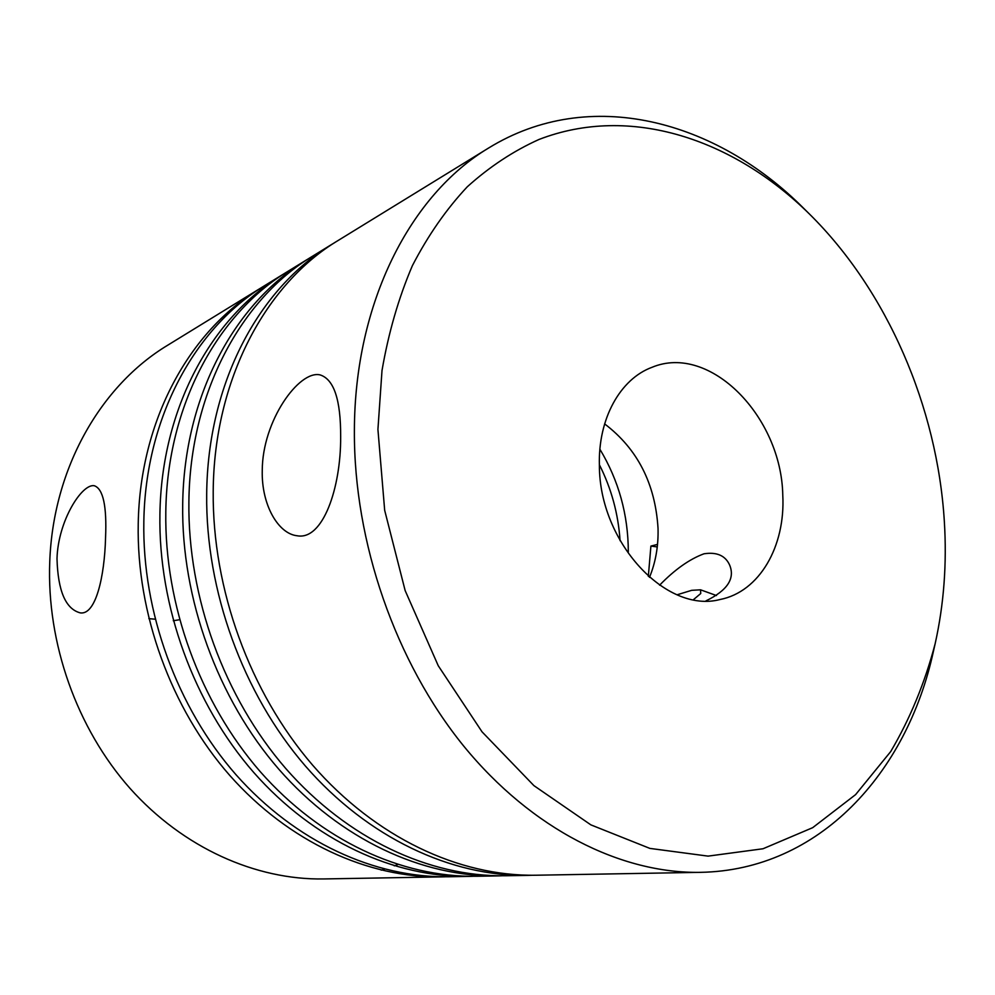 <?xml version="1.0" encoding="UTF-8"?>
<svg xmlns="http://www.w3.org/2000/svg" width="995" height="995" viewBox="0 0 995 995"><rect width="100%" height="100%" fill="white"/><g stroke="black" fill="none" stroke-linecap="round" stroke-linejoin="round"><path stroke-width="1.49" d="M472.712 876.309L469.118 876.396C394.592 877.64 314.047 840.937 253.737 772.468C193.789 703.938 158.317 606.117 159.909 514.403C161.377 408.049 211.873 317.243 282.07 274.931L285.378 272.928M282.07 274.931L265.118 285.354C195.368 327.293 145.494 417.116 143.84 521.318C142.111 611.751 177.01 707.507 236.026 774.744C295.714 842.056 374.854 877.913 448.844 876.757L469.118 876.396M445.188 876.794L441.768 876.881C368.2 878.1 288.985 842.268 229.833 775.503C171.041 708.676 136.439 613.306 138.23 523.718C139.947 419.853 189.834 330.813 259.197 288.998L262.307 287.107M105.557 537.773C104.562 576.578 95.731 615.445 80.197 612.858C65.645 608.99 57.909 590.93 57.001 558.655C58.071 520.82 81.951 483.383 94.289 485.734C103.157 488.756 106.913 506.107 105.557 537.773M259.197 288.998L167.583 345.29C101.005 385.438 53.108 467.924 49.75 561.765C46.578 643.193 76.901 728.415 129.984 788.338C183.341 848.063 255.951 880.102 323.748 878.946L441.768 876.881M381.209 870.152L384.592 869.132M394.256 865.849L397.751 864.531M935.151 643.715L933.409 651.389C907.042 772.854 819.382 870.215 700.592 872.341C621.365 873.772 532.076 829.718 463.682 746.039C395.612 662.21 353.81 542.374 354.382 430.798C354.581 302.02 410.761 194.597 488.632 148.006C589.824 85.694 716.126 120.395 803.811 208.452L809.408 213.987C887.329 290.901 937.315 407.005 944.342 521.442C946.966 563.618 943.907 604.375 935.151 643.715C924.902 682.757 910.089 718.726 890.687 751.598L855.588 794.632L812.679 827.678L763.016 848.76L708.079 856.123L649.872 848.399L590.868 824.867L533.917 785.627L482.053 731.847L438.26 665.754L405.152 590.582L384.679 510.335L377.926 429.43L382.005 370.538C388.485 332.84 398.597 297.915 412.34 265.764C427.937 235.579 446.257 209.249 467.302 186.774C489.59 166.7 513.495 150.929 539.041 139.449C630.258 104.239 733.303 138.952 809.408 213.987M340.663 436.693C340.999 487.873 322.84 540.807 297.045 535.745C278.413 533.768 261.337 505.137 262.257 470.399C262.369 420.823 299.01 370.065 320.004 374.879C333.922 379.182 340.812 399.779 340.663 436.693M488.632 148.006L337.977 240.579C265.926 283.724 213.913 379.53 213.204 491.493C212.296 589.04 249.67 692.01 312.604 765.13C375.612 837.541 459.006 876.52 536.006 875.227L700.592 872.341M531.815 875.264L527.847 875.376C451.369 876.657 368.075 838.076 305.303 765.926C242.904 693.714 205.567 590.582 206.686 494.291C207.569 382.602 259.285 288.052 331.161 244.758L334.78 242.581M331.161 244.77L312.542 256.212C241.325 298.886 189.908 392.739 188.888 501.94C187.719 597.099 224.124 697.333 285.789 768.538C347.553 839.021 429.541 877.03 505.547 875.762L527.847 875.376M501.542 875.799L497.786 875.898C422.278 877.155 340.389 839.544 278.861 769.272C217.706 698.963 181.326 598.555 182.694 504.602C183.888 395.649 234.994 303.002 306.037 260.205L309.495 258.115M305.079 260.789L288.276 271.125C217.893 313.313 167.098 405.288 165.804 511.878C164.386 604.749 199.883 702.383 260.329 771.759C320.863 840.439 401.495 877.515 476.53 876.272L497.786 875.898M657.521 544.402L650.904 546.081L648.33 576.354M599.898 449.23C618.716 480.535 628.193 514.738 628.318 551.827M599.376 464.727C611.378 488.508 618.281 513.83 620.072 540.695M173.279 620.731L179.535 619.736M782.779 495.199C781.448 416.706 709.908 343.088 652.048 367.292C620.258 378.946 598.007 418.646 599.388 465.411C599.264 542.325 666.165 613.84 719.994 599.525C759.533 591.863 785.528 546.205 782.779 495.199M604.624 423.895C637.472 448.857 655.27 483.682 658.031 528.345C658.503 546.006 655.655 562.349 649.474 577.374M705.94 600.88C727.432 590.47 735.305 578.468 729.571 564.899C725.268 555.546 716.736 551.839 704 553.792C689.585 559.078 674.784 569.55 659.586 585.197M677.11 594.774L691.662 590.333L700.555 589.811L700.729 593.53L693.453 599.662M650.904 546.081L657.26 546.927M155.12 619.188L148.84 618.654M700.555 589.811L716.462 595.545"/></g></svg>
